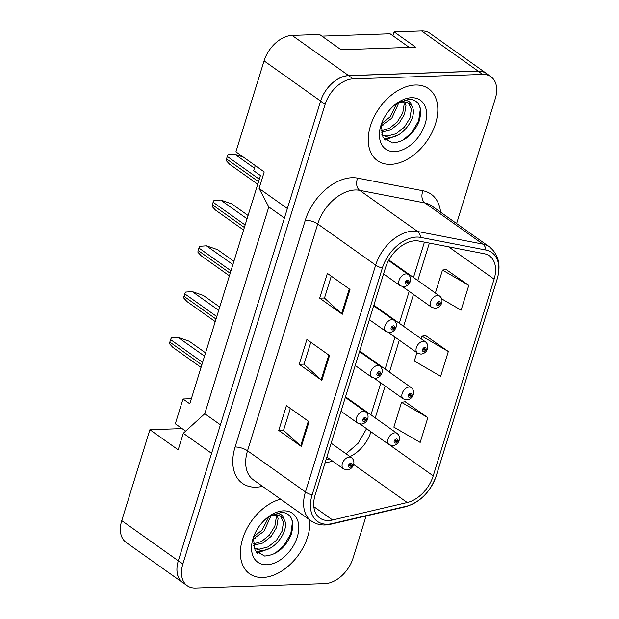 <?xml version="1.0" encoding="UTF-8"?>
<svg xmlns="http://www.w3.org/2000/svg" width="619" height="619" viewBox="0 0 619 619"><rect width="100%" height="100%" fill="white"/><g stroke="black" fill="none" stroke-linecap="round" stroke-linejoin="round"><path stroke-width="0.93" d="M185.654 431.126L182.102 428.611L149.891 429.718L121.75 520.641A27.584 18.098 125.4 0 0 126.121 542.422L182.682 582.603A27.584 18.098 125.4 0 0 183.874 583.346M486.457 73.444L429.888 33.264A27.584 18.098 125.4 0 0 421.593 30.95L394.133 31.894L415.628 47.16L341.038 49.721L319.543 34.455L292.083 35.399A27.584 18.098 125.4 0 0 264.065 60.894L235.916 151.817L264.205 171.912L259.082 188.439L287.371 208.533L320.634 101.075A27.584 18.098 125.4 0 1 348.652 75.58L478.162 71.131A27.584 18.098 125.4 0 1 486.457 73.444A27.584 18.098 125.4 0 1 487.548 74.319M394.133 31.894L392.926 35.778M255.252 165.552L253.658 170.689L260.452 175.51L189.778 403.812L182.992 398.992L191.364 398.706M259.082 188.439L268.793 206.916L204.773 413.724L220.41 424.835M204.773 413.724L183.294 433.277L211.582 453.363L178.318 560.822A27.584 18.098 125.4 0 0 182.682 582.603M268.793 206.916L284.431 218.02M183.294 433.277L178.179 449.804L149.891 429.718M182.102 428.611L175.316 423.791L182.992 398.992M262.874 577.481A44.127 28.954 125.4 0 0 309.84 519.96A44.127 28.954 125.4 0 1 262.874 577.481A44.127 28.954 125.4 0 1 249.596 573.782A44.127 28.954 125.4 0 0 262.874 577.481M390.759 164.352A44.127 28.954 125.4 0 0 431.884 132.714A44.127 28.954 125.4 0 0 428.596 88.703A44.127 28.954 125.4 0 0 415.318 85.004A44.127 28.954 125.4 0 0 374.186 116.635A44.127 28.954 125.4 0 0 377.482 160.654A44.127 28.954 125.4 0 0 390.759 164.352A44.127 28.954 125.4 0 0 431.884 132.714A44.127 28.954 125.4 0 0 428.596 88.703A44.127 28.954 125.4 0 0 415.318 85.004A44.127 28.954 125.4 0 0 374.186 116.635A44.127 28.954 125.4 0 0 377.482 160.654A44.127 28.954 125.4 0 0 390.759 164.352M328.697 520.517A29.418 19.297 -54.6 0 1 319.845 518.049A29.418 19.297 -54.6 0 1 315.187 494.813L385.397 267.996A29.418 19.297 -54.6 0 1 418.924 241.07L484.244 253.713A29.418 19.297 -54.6 0 1 489.451 255.902A29.418 19.297 -54.6 0 1 494.109 279.146L433.215 475.872A29.418 19.297 -54.6 0 1 407.217 502.535L332.589 519.983A29.418 19.297 -54.6 0 1 328.697 520.517M327.544 524.231A33.558 22.013 125.4 0 0 331.985 523.628L406.613 506.18A33.558 22.013 125.4 0 0 436.263 475.771L497.165 279.037A33.558 22.013 125.4 0 0 485.907 250.03L420.587 237.394A33.558 22.013 125.4 0 0 382.341 268.097L312.131 494.914A33.558 22.013 125.4 0 0 327.544 524.231M456.621 223.56L495.324 98.529A27.584 18.098 125.4 0 0 490.952 76.741L486.433 73.522A27.584 18.098 125.4 0 0 478.131 71.216L348.621 75.665A27.584 18.098 125.4 0 0 320.603 101.16L178.342 560.737A27.584 18.098 125.4 0 0 182.713 582.525L187.24 585.736A27.584 18.098 125.4 0 0 195.534 588.05L325.045 583.601A27.584 18.098 125.4 0 0 353.062 558.106L366.1 515.975M349.998 289.444L327.366 273.374L319.69 298.165L342.322 314.243L349.998 289.444M331.273 276.144L324.48 298.087L341.618 313.678A7.358 2.484 17.2 0 0 342.322 314.243M324.511 298.002L319.69 298.165M309.059 421.694L286.427 405.623L278.751 430.422L301.383 446.492L309.059 421.694M290.334 408.401L283.541 430.344L300.679 445.928A7.358 2.484 17.2 0 0 301.383 446.492M283.572 430.251L278.751 430.422M329.525 355.569L306.9 339.498L299.225 364.297L321.849 380.368L329.525 355.569M310.808 342.268L304.014 364.212L321.145 379.803A7.358 2.484 17.2 0 0 321.849 380.368M304.037 364.127L299.225 364.297M280.577 499.177A44.127 28.954 125.4 0 0 244.474 533.764A44.127 28.954 125.4 0 0 249.596 573.782A44.127 28.954 125.4 0 1 244.474 533.764A44.127 28.954 125.4 0 1 280.577 499.177M490.952 76.741A27.584 18.098 125.4 0 0 482.658 74.427L353.147 78.876A27.584 18.098 125.4 0 0 325.13 104.371L182.868 563.948A27.584 18.098 125.4 0 0 187.24 585.736M427.853 417.616L401.538 402.342L393.862 427.141L420.177 442.415L427.853 417.616L405.166 401.746M441.711 298.892L461.116 310.158L468.792 285.359L446.106 269.497M416.904 352.691L414.328 361.009L440.651 376.282L448.326 351.491L425.632 335.622M448.326 351.491L422.003 336.21L421.199 338.825M422.003 336.21L425.926 335.575M401.538 402.342L405.453 401.7M468.792 285.359L442.477 270.085L435.374 293.035M442.477 270.085L446.392 269.451M326.863 457.07L343.499 468.885A6.894 4.526 -54.6 0 1 342.98 462.006A6.894 4.526 -54.6 0 1 349.41 457.062A6.894 4.526 -54.6 0 1 351.484 457.642C353.596 459.368 354.316 461.596 353.642 464.327A4.596 1.687 -164.7 0 1 352.041 465.124A2.298 1.509 125.4 0 0 350.958 463.205A2.298 1.509 125.4 0 0 348.621 465.333A2.298 1.509 125.4 0 0 349.681 467.337A2.298 1.509 125.4 0 0 351.987 465.302L350.981 465.287A0.921 0.604 -54.6 0 1 349.72 465.109A0.921 0.604 -54.6 0 1 351.004 465.217L352.041 465.124M350.083 464.645L350.981 465.287M351.987 465.302A4.596 1.416 19 0 0 353.503 464.792A4.596 1.416 19 0 0 353.519 464.567M350.145 464.606L351.004 465.217M201.051 367.407L172.871 347.391L169.606 343.855A4.596 3.018 -54.6 0 1 169.83 342.114L170.596 339.638A4.596 3.018 -54.6 0 1 171.455 337.881L178.094 337.394L204.525 356.173M205.554 352.861L189.174 341.231L178.094 337.394M360.103 424.069L389.096 444.666A6.894 4.526 -54.6 0 1 388.585 437.788A6.894 4.526 -54.6 0 1 395.007 432.843A6.894 4.526 -54.6 0 1 397.081 433.424C399.193 435.149 399.913 437.378 399.247 440.109A4.596 1.687 -164.7 0 1 397.638 440.906A2.298 1.509 125.4 0 0 396.562 438.987A2.298 1.509 125.4 0 0 394.226 441.115A2.298 1.509 125.4 0 0 395.278 443.119A2.298 1.509 125.4 0 0 397.584 441.084L396.586 441.068A0.921 0.604 -54.6 0 1 395.317 440.883A0.921 0.604 -54.6 0 1 396.609 440.991L397.638 440.906M395.688 440.426L396.586 441.068M397.584 441.084A4.596 1.416 19 0 0 399.1 440.573A4.596 1.416 19 0 0 399.123 440.349M395.75 440.388L396.609 440.991M270.96 515.921L263.926 531.334L253.109 539.048M268.909 516.749L262.131 530.057L253.658 536.743M277.211 515.186L278.086 518.606L276.654 527.45L271.107 536.441L262.781 543.049L253.171 545.37M275.85 515.093L276.291 517.329L274.859 526.173L269.311 535.164L261.566 541.463L252.993 544.086M268.979 516.393L278.055 513.662C281.25 514.01 283.154 515.828 283.781 519.124A20.783 13.633 125.4 0 0 281.537 516.842A20.783 13.633 125.4 0 0 275.285 515.101A20.783 13.633 125.4 0 0 267.632 517.407M283.781 519.124C290.806 528.03 275.354 551.645 260.924 550.492L253.952 548.233M280.701 516.316L283.479 522.428L282.04 531.28L276.492 540.263L268.166 546.871L259.129 549.215L253.867 548.001M253.326 537.687L255.09 550.562L264.615 556.048C276.469 555.111 285.328 547.939 291.178 534.537C294.899 521.407 291.866 513.956 282.063 512.176L269.567 515.998M266.812 564.752A29.975 19.669 125.4 0 0 297.267 537.044A29.975 19.669 125.4 0 0 283.494 510.853A29.975 19.669 125.4 0 0 269.799 515.82A29.975 19.669 125.4 0 0 252.637 539.985A29.975 19.669 125.4 0 0 266.812 564.752M291.711 519.062L292.431 522.32L290.744 533.988L283.695 545.842L274.674 553.634M264.599 550.105L256.599 552.527M269.93 548.163L257.287 553.185M255.562 537.957L253.047 539.536M398.837 102.8L391.804 118.214L380.987 125.928M396.794 103.628L390.009 116.937L381.544 123.614M405.097 102.058L405.971 105.478L404.532 114.329L398.992 123.313L390.666 129.92L381.056 132.242M403.735 101.965L404.176 104.201L402.737 113.053L397.197 122.036L389.452 128.334L380.878 130.965M396.864 103.265L405.932 100.541C409.128 100.882 411.039 102.7 411.658 106.004A20.783 13.633 125.4 0 0 409.414 103.713A20.783 13.633 125.4 0 0 403.162 101.973A20.783 13.633 125.4 0 0 395.518 104.278M411.658 106.004C418.692 114.902 403.24 138.517 388.809 137.364L381.838 135.104M408.586 103.187L411.364 109.308L409.925 118.152L404.377 127.143L396.052 133.75L387.014 136.087L381.753 134.872M381.211 124.558L382.975 137.433L392.5 142.927C404.354 141.983 413.206 134.81 419.063 121.409C422.785 108.286 419.744 100.835 409.948 99.055L397.452 102.878M394.698 151.624A29.975 19.669 125.4 0 0 425.145 123.916A29.975 19.669 125.4 0 0 411.38 97.725A29.975 19.669 125.4 0 0 397.684 102.692A29.975 19.669 125.4 0 0 380.523 126.856A29.975 19.669 125.4 0 0 394.698 151.624M321.895 36.126L390.117 33.782L409.26 47.377M419.589 105.942L420.316 109.199L418.622 120.86L411.581 132.714L402.551 140.513M392.485 136.985L384.484 139.399M397.816 135.043L385.173 140.056M383.447 124.837L380.933 126.415M341.038 411.279L357.674 423.094A6.894 4.526 -54.6 0 1 357.155 416.216A6.894 4.526 -54.6 0 1 363.585 411.271A6.894 4.526 -54.6 0 1 365.659 411.852C367.771 413.577 368.491 415.806 367.818 418.537A4.596 1.687 -164.7 0 1 366.216 419.334A2.298 1.509 125.4 0 0 365.133 417.415A2.298 1.509 125.4 0 0 362.796 419.543A2.298 1.509 125.4 0 0 363.856 421.547A2.298 1.509 125.4 0 0 366.162 419.512L365.156 419.496A0.921 0.604 -54.6 0 1 363.895 419.311A0.921 0.604 -54.6 0 1 365.179 419.419L366.216 419.334M364.258 418.854L365.156 419.496M366.162 419.512A4.596 1.416 19 0 0 367.678 419.001A4.596 1.416 19 0 0 367.694 418.777M364.32 418.808L365.179 419.419M215.226 321.609L187.046 301.592L183.781 298.056A4.596 3.018 -54.6 0 1 184.005 296.323L184.772 293.847A4.596 3.018 -54.6 0 1 185.63 292.083L192.269 291.603L218.7 310.374M219.73 307.063L203.349 295.433L192.269 291.603M355.213 365.489L371.849 377.304A6.894 4.526 -54.6 0 1 371.33 370.425A6.894 4.526 -54.6 0 1 377.76 365.481A6.894 4.526 -54.6 0 1 379.834 366.061C381.946 367.779 382.666 370.015 381.993 372.746A4.596 1.687 -164.7 0 1 380.391 373.543A2.298 1.509 125.4 0 0 379.308 371.624A2.298 1.509 125.4 0 0 376.971 373.744A2.298 1.509 125.4 0 0 378.031 375.756A2.298 1.509 125.4 0 0 380.337 373.721L379.331 373.698A0.921 0.604 -54.6 0 1 378.07 373.52A0.921 0.604 -54.6 0 1 379.354 373.628L380.391 373.543M378.433 373.064L379.331 373.698M380.337 373.721A4.596 1.416 19 0 0 381.853 373.211A4.596 1.416 19 0 0 381.869 372.986M378.495 373.017L379.354 373.628M229.401 275.819L201.221 255.802L197.956 252.266A4.596 3.018 -54.6 0 1 198.181 250.533L198.947 248.049A4.596 3.018 -54.6 0 1 199.805 246.292L206.444 245.813L232.876 264.584M233.905 261.272L217.524 249.643L206.444 245.813M369.388 319.698L386.024 331.505A6.894 4.526 -54.6 0 1 385.505 324.627A6.894 4.526 -54.6 0 1 391.935 319.69A6.894 4.526 -54.6 0 1 394.009 320.263C396.121 321.988 396.841 324.217 396.168 326.956A4.596 1.687 -164.7 0 1 394.566 327.745A2.298 1.509 125.4 0 0 393.483 325.826A2.298 1.509 125.4 0 0 391.146 327.954A2.298 1.509 125.4 0 0 392.206 329.966A2.298 1.509 125.4 0 0 394.512 327.931L393.514 327.908A0.921 0.604 -54.6 0 1 392.245 327.73A0.921 0.604 -54.6 0 1 393.529 327.838L394.566 327.745M392.608 327.273L393.514 327.908M394.512 327.931A4.596 1.416 19 0 0 396.028 327.42A4.596 1.416 19 0 0 396.044 327.196M392.67 327.227L393.529 327.838M243.577 230.028L215.397 210.011L212.131 206.475A4.596 3.018 -54.6 0 1 212.356 204.742L213.122 202.258A4.596 3.018 -54.6 0 1 213.981 200.502L220.619 200.022L247.051 218.793M248.08 215.482L231.699 203.852L220.619 200.022M383.563 273.9L400.199 285.715A6.894 4.526 -54.6 0 1 399.681 278.836A6.894 4.526 -54.6 0 1 406.11 273.892A6.894 4.526 -54.6 0 1 408.184 274.472C410.296 276.198 411.016 278.426 410.343 281.158A4.596 1.687 -164.7 0 1 408.741 281.954A2.298 1.509 125.4 0 0 407.658 280.036A2.298 1.509 125.4 0 0 405.321 282.163A2.298 1.509 125.4 0 0 406.381 284.167A2.298 1.509 125.4 0 0 408.687 282.132L407.689 282.117A0.921 0.604 -54.6 0 1 406.42 281.939A0.921 0.604 -54.6 0 1 407.704 282.047L408.741 281.954M406.784 281.475L407.689 282.117M408.687 282.132A4.596 1.416 19 0 0 410.204 281.622A4.596 1.416 19 0 0 410.219 281.397M406.845 281.436L407.704 282.047M257.752 184.238L229.572 164.221L226.306 160.685A4.596 3.018 -54.6 0 1 226.531 158.944L227.297 156.468A4.596 3.018 -54.6 0 1 228.156 154.711L234.794 154.224L254.44 168.175M243.422 157.149L234.794 154.224M374.278 378.279L403.271 398.876A6.894 4.526 -54.6 0 1 402.76 391.997A6.894 4.526 -54.6 0 1 409.182 387.053A6.894 4.526 -54.6 0 1 411.264 387.633C413.368 389.359 414.088 391.587 413.422 394.318A4.596 1.687 -164.7 0 1 411.813 395.115A2.298 1.509 125.4 0 0 410.737 393.197A2.298 1.509 125.4 0 0 408.401 395.317A2.298 1.509 125.4 0 0 409.453 397.328A2.298 1.509 125.4 0 0 411.759 395.293L410.761 395.278A0.921 0.604 -54.6 0 1 409.492 395.092A0.921 0.604 -54.6 0 1 410.784 395.201L411.813 395.115M409.863 394.636L410.761 395.278M411.759 395.293A4.596 1.416 19 0 0 413.275 394.783A4.596 1.416 19 0 0 413.299 394.558M409.925 394.589L410.784 395.201M388.453 332.488L417.446 353.078A6.894 4.526 -54.6 0 1 416.935 346.207A6.894 4.526 -54.6 0 1 423.357 341.262A6.894 4.526 -54.6 0 1 425.439 341.835C427.543 343.56 428.263 345.789 427.597 348.528A4.596 1.687 -164.7 0 1 425.988 349.317A2.298 1.509 125.4 0 0 424.913 347.406A2.298 1.509 125.4 0 0 422.576 349.526A2.298 1.509 125.4 0 0 423.628 351.538A2.298 1.509 125.4 0 0 425.934 349.503L424.936 349.48A0.921 0.604 -54.6 0 1 423.667 349.302A0.921 0.604 -54.6 0 1 424.959 349.41L425.988 349.317M424.038 348.845L424.936 349.48M425.934 349.503A4.596 1.416 19 0 0 427.45 348.992A4.596 1.416 19 0 0 427.474 348.768M424.1 348.799L424.959 349.41M402.629 286.69L431.621 307.287A6.894 4.526 -54.6 0 1 431.11 300.408A6.894 4.526 -54.6 0 1 437.532 295.464A6.894 4.526 -54.6 0 1 439.614 296.044C441.718 297.77 442.438 299.998 441.773 302.737A4.596 1.687 -164.7 0 1 440.163 303.527A2.298 1.509 125.4 0 0 439.088 301.608A2.298 1.509 125.4 0 0 436.751 303.736A2.298 1.509 125.4 0 0 437.803 305.74A2.298 1.509 125.4 0 0 440.109 303.705L439.111 303.689A0.921 0.604 -54.6 0 1 437.842 303.511A0.921 0.604 -54.6 0 1 439.134 303.62L440.163 303.527M438.213 303.055L439.111 303.689M440.109 303.705A4.596 1.416 19 0 0 441.626 303.202A4.596 1.416 19 0 0 441.649 302.977M438.275 303.008L439.134 303.62M292.083 35.399L348.652 75.58M264.065 60.894L320.634 101.075M421.593 30.95L478.162 71.131M121.75 520.641L178.318 560.822M262.456 486.31L262.294 486.348A45.968 30.161 -54.6 0 1 235.096 447.011L305.306 220.202A9.192 3.11 -162.8 0 1 317.748 223.985L247.538 450.794A36.776 24.126 125.4 0 0 253.364 479.849L311.287 520.989A36.776 24.126 -54.6 0 1 305.461 491.943A9.192 3.11 17.2 0 0 312.131 494.914M305.306 220.202A45.968 30.161 -54.6 0 1 352.01 177.707A45.968 30.161 -54.6 0 1 357.697 178.133L423.017 190.768A45.968 30.161 -54.6 0 1 440.581 212.17M355.105 189.987A36.776 24.126 125.4 0 0 317.748 223.985L375.671 265.125A36.776 24.126 -54.6 0 1 417.585 231.475L482.905 244.11A36.776 24.126 -54.6 0 1 489.412 246.857L431.489 205.709A36.776 24.126 125.4 0 0 424.982 202.97L359.662 190.327A36.776 24.126 125.4 0 0 355.105 189.987M311.287 520.989C315.326 523.821 319.977 525.152 325.223 524.997L330.647 524.262A9.192 5.571 -103.2 0 0 331.985 523.628M330.647 524.262L405.283 506.814C420.139 502.303 430.491 491.888 436.341 475.585A9.192 3.11 -162.8 0 1 436.263 475.771M497.165 279.037A9.192 3.11 17.2 0 0 497.243 278.852C501.166 264.917 498.55 254.254 489.412 246.857M485.907 250.03A9.192 6.647 -79.1 0 0 482.905 244.11L424.982 202.97A9.192 6.647 100.9 0 1 423.017 190.768M405.283 506.814A9.192 5.571 -103.2 0 0 406.613 506.18M420.587 237.394A9.192 6.647 -79.1 0 0 417.585 231.475L359.662 190.327A9.192 6.647 100.9 0 1 357.697 178.133M382.341 268.097A9.192 3.11 -162.8 0 1 375.671 265.125L305.461 491.943L247.538 450.794A9.192 3.11 -162.8 0 0 235.096 447.011M325.13 104.371L320.603 101.16M353.147 78.876L348.621 75.665M182.868 563.948L178.342 560.737M482.658 74.427L478.131 71.216M494.109 279.146L448.597 246.811M332.589 519.983L313.825 506.659M407.217 502.535L353.596 464.451M325.029 463.004L332.697 461.217M349.998 456.59A29.418 19.297 125.4 0 0 370.959 431.783M433.215 475.872L390.032 445.2M375.253 417.91L385.134 385.985M389.428 372.12L399.309 340.195M403.603 326.329L413.484 294.404M417.779 280.539L429.369 243.089M328.805 355.058L321.145 379.803M308.339 421.183L300.679 445.928M349.278 288.934L341.618 313.678M169.83 342.114L201.84 364.854M170.596 339.638L202.606 362.37M184.005 296.323L216.016 319.064M184.772 293.847L216.782 316.58M198.181 250.533L230.191 273.265M198.947 248.049L230.957 270.789M212.356 204.742L244.366 227.475M213.122 202.258L245.132 224.999M226.531 158.944L258.541 181.684M227.297 156.468L259.307 179.201M436.341 475.585L497.243 278.852M346.06 453.789L358.076 443.32L366.595 428.681M370.951 414.862L380.832 382.929M385.126 369.063L395.007 337.138M399.301 323.273L409.182 291.348M413.477 277.482L424.417 242.137M326.02 459.793L329.54 458.973M343.499 468.885L347.011 469.922C350.253 469.488 352.42 467.778 353.503 464.792M331.157 443.204L351.484 457.642M389.096 444.666L392.608 445.703C395.858 445.27 398.017 443.56 399.1 440.573M345.526 396.802L397.081 433.424M357.674 423.094L361.187 424.131C364.429 423.698 366.595 421.988 367.678 419.001M345.332 397.413L365.659 411.852M371.849 377.304L375.362 378.341C378.604 377.907 380.77 376.197 381.853 373.211M359.507 351.623L379.834 366.061M386.024 331.505L389.537 332.55C392.779 332.117 394.945 330.407 396.028 327.42M373.683 305.825L394.009 320.263M400.199 285.715L403.712 286.752C406.954 286.318 409.12 284.608 410.204 281.622M388.57 260.537L408.184 274.472M403.271 398.876L406.784 399.913C410.033 399.479 412.192 397.769 413.275 394.783M359.701 351.004L411.264 387.633M417.446 353.078L420.959 354.122C424.208 353.689 426.367 351.979 427.45 348.992M373.876 305.213L425.439 341.835M431.621 307.287L435.134 308.332C438.384 307.891 440.542 306.188 441.626 303.202M388.864 260.003L439.614 296.044"/></g></svg>
